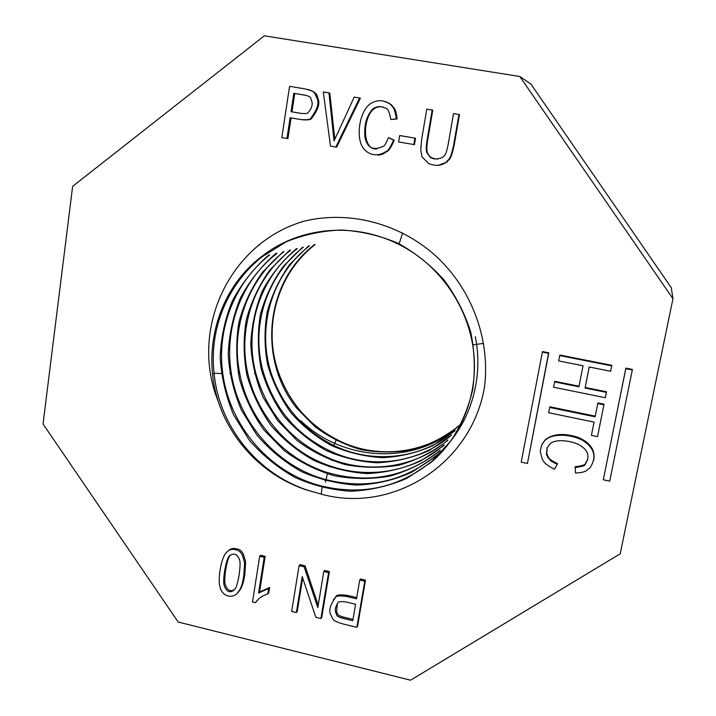 <?xml version="1.0" encoding="UTF-8"?>
<svg xmlns="http://www.w3.org/2000/svg" width="716" height="716" viewBox="0 0 716 716"><rect width="100%" height="100%" fill="white"/><g stroke="black" fill="none" stroke-linecap="round" stroke-linejoin="round"><path stroke-width="1.07" d="M300.738 420.695C345.157 463.538 420.587 465.946 463.807 420.99M304.049 221.199C348.943 210.227 399.823 223.285 435.901 256.104C471.862 289.04 490.523 339.697 484.49 387.105C471.45 464.657 391.607 514.938 319.184 493.548L315.362 492.42C270.532 481.51 232.503 445.62 218.183 401.273C188.97 329.467 229.648 242.599 304.049 221.199M542.486 351.583L548.823 352.836L527.441 463.476L521.203 462.133L542.486 351.583M625.873 368.122L632.362 369.411L632.309 369.957L609.701 481.152L603.302 479.774L625.873 368.122L625.802 368.668L632.309 369.957M589.241 367.004L585.205 387.454L606.533 391.768L605.333 397.729L553.531 387.204L554.819 381.306L579.02 386.201M554.56 381.879L578.904 386.801L583.039 365.769L558.614 360.9L559.894 355.038L611.831 365.339L610.641 371.264L589.178 366.986L585.205 387.454M549.62 407.431L595.121 416.81L597.923 402.92L604.044 404.173L597.529 436.653L591.416 435.373L594.065 422.127L548.599 412.72L549.897 406.795L595.256 416.139M542.012 444.439L545.52 439.49C553.441 433.61 564.396 432.929 578.385 437.458C590.44 442.748 595.542 450.355 593.698 460.263M574.984 467.548C582.063 466.626 585.509 465.507 585.303 464.201C590.449 456.28 588.131 449.675 578.349 444.376C570.133 440.546 554.972 438.666 550.058 443.965L547.096 447.831L546.424 454.409L547.847 457.399L551.338 461.319L557.227 464.362L554.497 469.222C545.109 464.568 544.097 462.062 542.495 459.744L540.285 451.859C540.625 446.802 542.272 442.927 545.243 440.215C552.278 433.278 570.249 433.896 582.573 440.286C594.629 448.028 597.046 457.282 589.823 468.058C586.646 469.571 587.782 472.39 575.53 473.034L575.19 466.751C582.251 465.83 585.688 464.72 585.482 463.413L587.791 459.332M547.248 447.464L546.764 453.881C548.859 456.369 545.959 458.097 557.478 463.583L557.227 464.362M307.647 89.428C314.199 91.147 317.6 94.145 317.832 98.432C320.32 102.836 318.307 109.414 311.8 118.158C311.245 119.67 308.014 120.199 302.116 119.742M291.054 117.898L287.913 138.6L281.818 137.633L289.577 86.323L304.354 88.784C316.535 91.523 314.091 93.053 316.884 97.976C319.479 102.415 317.483 109.101 310.905 118.033C310.467 119.67 306.869 120.145 300.12 119.447L290.114 117.737L286.955 138.528M410.563 680.2L178.186 622.025L43.041 423.988L72.638 186.339L264.329 35.8L519.807 76.505L672.959 298.742L620.199 553.799L410.563 680.2M360.488 578.976L365.491 580.166L357.579 626.169L356.837 627.323L342.651 623.86C331.159 620.432 333.504 619.322 330.801 614.892C328.59 610.972 330.031 605.333 335.151 597.967C335.142 595.909 339.035 595.417 346.839 596.5L356.523 598.827L359.745 580.023L360.488 578.976M333.226 599.918L335.947 596.893C335.938 594.835 339.832 594.343 347.609 595.426L356.729 597.609M296.352 612.538L291.654 611.392L299.1 565.622L304.157 566.821L317.806 607.607L323.802 571.484L324.634 570.473L329.387 571.601L321.735 617.416L320.911 618.543L315.845 617.308L302.215 576.631L296.352 612.538L297.238 611.428L302.689 578.054M299.1 565.622L299.986 564.629L305.034 565.819L318.208 605.199M255.388 602.711L252.497 602.004L259.675 556.26L260.66 555.294L265.171 556.368L259.55 591.998L269.61 587.46L268.751 592.848L267.793 593.904C263.255 595.569 260.114 597.35 258.369 599.238L255.388 602.711L257.509 600.026M227.599 551.374L228.18 550.855C230.463 548.492 233.47 547.865 237.22 548.957C239.609 549.36 241.614 550.98 243.216 553.817L245.642 561.747L244.791 574.814C242.76 586.69 241.838 585.849 240.782 588.767L237.882 592.83M458.956 114.488L453.675 144.847C449.845 162.255 449.013 157.887 446.426 162.058C441.593 165.817 435.668 166.318 428.642 163.579L422.046 156.867L420.731 149.957L421.661 139.378L426.79 109.136L432.178 110.04L427.031 140.264C425.707 150.074 426.387 150.664 426.727 152.508L429.904 156.947C432.741 159.399 436.957 159.561 442.577 157.413C444.144 154.844 445.54 158.021 448.27 143.889L453.523 113.584L458.956 114.488L459.475 114.632L454.213 144.909C450.382 162.264 449.559 157.914 446.972 162.067L438.094 165.423M432.178 110.04L432.768 110.192L427.631 140.336C426.065 151.613 427.166 150.503 427.452 152.956L429.251 155.793C430.593 157.69 433.431 158.791 437.753 159.077M400.36 135.637L415.54 138.233L414.457 144.641L398.615 141.965L399.68 135.557L400.36 135.637M388.528 137.544L393.549 140.193C390.336 147.433 387.92 151.13 386.3 151.291C373.967 159.659 362.135 151.64 360.103 140.784C357.248 129.005 361.159 111.204 369.268 104.599C373.412 101.377 377.959 100.159 382.899 100.947L389.128 103.167C391.366 105.968 394.435 105.646 396.395 118.811L390.882 119.527C388.072 105.216 385.861 109.288 382.416 106.944C378.594 106.084 375.256 106.899 372.383 109.414C366.324 116.234 363.853 125.631 364.972 137.597C367.317 147.935 373.305 150.888 382.935 146.458C384.17 146.494 386.04 143.522 388.528 137.544L394.239 140.264C391.034 147.478 388.618 151.174 387.007 151.327C383.499 154.137 380.33 155.345 377.502 154.951M385.432 101.475L391.5 104.84C393.165 107.839 395.841 107.024 397.076 118.946L390.882 119.527M383.364 107.149C379.471 106.192 376.061 106.997 373.125 109.566C362.672 118.713 362.063 150.53 376.831 148.928M328.948 92.874L334.059 140.936L354.223 97.072L360.39 98.155L336.663 147.084L335.831 147.031L330.479 146.1L323.292 91.934L329.808 93.071L334.784 139.119M672.959 298.742L671.304 287.743L530.923 84.058L519.807 76.505M391.169 105.073L391.661 105.019M352.773 620.7L355.592 604.268L345.846 601.914C340.431 601.279 337.791 601.655 337.925 603.051C335.589 606.318 334.802 609.388 335.571 612.252C337.406 615.178 334.846 616.064 343.152 618.356L352.773 620.7M337.361 603.597L336.592 611.876C338.391 614.453 336.028 615.026 343.931 617.228L352.997 619.43M359.745 580.023L364.766 581.213L365.491 580.166M364.766 581.213L356.837 627.323M323.802 571.484L328.572 572.621L329.387 571.601M328.572 572.621L320.911 618.543M304.157 566.821L305.034 565.819M259.675 556.26L264.204 557.334L258.574 593.045L268.652 588.498L269.61 587.46M268.652 588.498L267.793 593.904M264.204 557.334L265.171 556.368M258.574 593.045L259.55 591.998M243.78 575.825C241.713 587.899 240.782 586.959 239.708 589.93L236.736 593.985C228.834 599.686 221.083 593.752 219.946 586.529C217.709 581.535 220.546 556.932 227.124 551.803C229.415 549.441 232.431 548.805 236.19 549.906C238.589 550.309 240.585 551.929 242.196 554.784L244.63 562.731L243.78 575.825L244.791 574.814M239.171 574.715C241.203 558.722 239.234 560.476 238.661 557.639L236.593 555.034C234.562 553.808 232.575 553.844 230.606 555.133C227.106 554.99 223.231 573.865 223.732 583.612C225.468 590.781 228.61 593.17 233.156 590.781C234.508 587.559 235.841 593.17 239.171 574.715M230.874 554.927C227.607 555.419 223.938 575.986 224.922 583.37C226.766 589.903 229.863 592.025 234.195 589.742L234.221 589.716M399.68 135.557L415.54 138.233M414.904 138.152L413.821 144.578M393.549 140.193L394.239 140.264M396.395 118.811L397.076 118.946M359.611 97.967L335.831 147.031M306.215 95.407L294.768 93.474L291.976 111.83L302.134 113.549M293.829 93.286L291.027 111.678L301.132 113.397C305.777 113.808 308.184 113.459 308.336 112.349C311.558 108.59 312.74 104.948 311.89 101.43C309.983 98.173 312.722 96.732 303.844 94.959L294.768 93.474M291.027 111.678L291.976 111.83M597.77 403.555L603.919 404.809L604.044 404.173M603.919 404.809L597.529 436.653M585.026 388.045L606.407 392.368L606.533 391.768M606.407 392.368L605.333 397.729M559.644 355.539L611.724 365.867L611.831 365.339M611.724 365.867L610.641 371.264M603.302 479.774L625.802 368.668M542.191 352.075L548.545 353.337L548.823 352.836M548.545 353.337L527.441 463.476M314.315 244.845C264.938 282.713 257.733 359.665 296.666 408.102L315.013 426.718C329.091 437.181 344.459 444.842 361.132 449.693C378.191 452.763 395.232 452.798 412.264 449.791C428.902 445.057 444.117 437.342 457.891 426.655M308.381 246.08L289.586 264.616C279.338 279.115 271.874 294.947 267.202 312.104C264.213 329.637 264.347 347.153 267.614 364.65C272.608 381.771 280.26 397.631 290.571 412.237C302.259 425.805 315.89 436.903 331.481 445.531C347.788 452.557 364.713 456.602 382.272 457.676C399.796 456.889 416.578 452.915 432.607 445.755L454.445 431.184M302.322 247.485L283.366 266.325C272.841 280.923 265.171 297.006 260.373 314.557C257.509 332.51 257.733 350.41 261.054 368.248C266.021 385.691 273.745 401.783 284.243 416.515C296.173 430.119 310.001 441.369 325.726 450.283C342.248 457.631 359.495 461.793 377.475 462.778C395.348 461.847 412.47 457.819 428.83 450.686L451.59 435.185M296.093 248.989C282.211 260.928 270.952 274.962 262.325 291.072C255.442 308.059 251.593 325.78 250.797 344.235C251.781 362.708 255.925 380.465 263.22 397.514L277.844 420.829L296.997 440.474C311.728 451.465 327.874 459.52 345.425 464.63C363.388 467.995 381.333 468.148 399.268 465.105C416.757 460.084 432.733 451.975 447.205 440.77M290.615 250.108L289.488 250.358L269.905 269.905C259.147 285.093 251.28 301.687 246.322 319.694C243.225 338.158 243.44 356.649 246.948 375.166C252.193 393.299 260.212 410.062 271.015 425.456C283.312 439.633 297.596 451.286 313.885 460.424C330.944 467.978 348.71 472.363 367.201 473.589C385.691 472.721 403.43 468.559 420.39 461.104L443.437 445.898M282.829 252.032L262.799 271.901C251.728 287.25 243.753 304.085 238.884 322.397C235.877 341.156 236.065 359.969 239.439 378.845C244.657 397.38 252.873 414.475 264.088 430.128L284.055 450.454C299.333 461.856 315.998 470.278 334.041 475.71C352.514 479.192 371.013 479.344 389.54 476.185C407.708 471.128 424.364 462.796 439.499 451.178M275.776 253.571C261.098 266.289 249.257 281.227 240.254 298.384C233.031 316.32 229.013 334.972 228.225 354.322C229.397 373.68 233.837 392.332 241.534 410.295L256.883 435.006C269.61 449.872 284.449 462.062 301.409 471.584C319.139 479.317 337.549 483.81 356.649 485.072C375.73 484.356 394.015 480.132 411.503 472.399L435.31 456.548C468.622 429.027 484.356 381.485 475.335 336.788M268.482 255.227C253.759 268.258 241.74 283.447 232.431 300.801C224.905 319.014 220.832 338.006 220.197 357.785C221.486 377.547 225.988 396.619 233.676 415.003L249.365 440.268C262.512 455.278 277.656 467.637 294.822 477.366C312.758 485.403 331.418 490.021 350.813 491.239C370.199 490.37 388.842 486.092 406.76 478.395L431.157 462.357C463.52 434.764 480.087 389.209 472.712 345.139C465.839 303.217 437.807 263.631 398.928 244.496C353.829 221.513 298.572 226.784 260.982 257.053C218.219 289.774 201.572 349.668 218.183 401.273M315.362 492.42C261.805 478.709 219.517 429.475 214.165 373.824C208.821 329.342 227.393 283.983 262.253 256.713L286.14 241.838C303.754 234.66 322.218 230.713 341.532 230.015C360.927 231.152 379.686 235.528 397.81 243.154C415.092 252.667 430.397 264.83 443.741 279.634C455.68 295.61 464.666 313.035 470.689 331.929C474.672 351.27 475.343 370.53 472.712 389.71C468.309 408.406 460.97 425.572 450.686 441.181L431.82 461.292C399.367 487.435 362.77 495.714 322.039 486.119C270.326 473.536 229.72 426.503 222.73 373.251C216.527 328.85 234.687 282.265 269.717 254.905L268.446 255.182M436.044 455.645C402.965 482.11 365.849 489.986 324.688 479.281C277.181 466.107 238.902 422.726 231.277 373.063C224.027 328.17 241.211 280.708 277.029 253.366M439.535 451.214L440.215 450.31C406.625 477.017 368.973 484.419 327.266 472.515C282.999 458.58 248.121 419.218 239.69 373.117C230.364 328.08 248.318 279.347 283.921 251.665M444.045 444.967C413.034 471.978 368.552 479.469 329.79 465.83C288.888 452.217 257.107 415.128 247.709 373.054C237.578 328.25 254.117 278.068 290.669 250.179M447.903 440.009C416.47 467.235 370.53 474.243 331.884 459.359C292.817 442.918 267.471 414.233 255.827 373.313C243.932 328.044 260.033 277.155 297.176 248.747M451.536 435.122C419.272 462.76 372.642 469.526 333.844 452.7C298.697 437.055 275.347 410.689 263.774 373.609C249.974 328.25 265.869 276.367 303.333 247.199L302.286 247.432M455.027 430.405C422.53 459.046 373.806 464.183 335.258 446.193C304.515 431.139 283.294 407.216 271.588 374.45C256.283 328.563 271.167 274.899 309.455 245.946M457.954 426.727L458.517 425.975C425.313 454.472 375.291 460.021 336.52 439.4C309.625 425.259 290.669 403.94 279.634 375.444C261.823 329.512 276.465 274.255 315.219 244.523M343.152 618.356L343.931 617.228M346.839 596.5L347.609 595.426M453.675 144.847L454.213 144.909M427.031 140.264L427.631 140.336M333.316 132.156L334.157 132.254M301.132 113.397L302.054 113.54M303.844 94.959L304.765 95.147M335.947 596.893L335.151 597.967M227.124 551.803L228.18 550.855M233.156 590.781L234.195 589.742M446.972 162.067L446.426 162.058M387.007 151.327L386.3 151.291M373.125 109.566L372.383 109.414M311.8 118.158L310.905 118.033M585.482 463.413L585.303 464.201M545.52 439.49L545.243 440.215M315.192 244.478L314.217 244.702M309.366 245.812L308.354 246.044M297.086 248.622L296.003 248.873M283.903 251.638L282.739 251.907M276.931 253.24L275.723 253.509M262.181 256.614L260.875 256.91M455.116 430.504L454.526 431.283M447.939 440.045L447.303 440.886M444.153 445.084L443.49 445.961M436.134 455.743L435.426 456.683M431.9 461.381L431.157 462.357M259.434 245.069L258.906 245.176M212.536 373.922L214.003 374.047M321.242 494.103L322.218 486.325M214.102 373.215L222.73 373.609M324.822 480.517L325.001 479.443M229.809 373.313L231.241 373.322M325.646 482.154L327.543 472.676M238.276 373.215L239.565 373.179M329.602 467.02L329.852 466M246.519 373.278L247.727 373.188M331.606 460.451L331.911 459.386M254.449 373.519L255.755 373.376M333.379 453.81L333.719 452.798M262.539 373.958L263.685 373.779M334.882 447.142L335.24 446.193M270.46 374.647L271.579 374.423M333.763 445.495L336.422 439.499M278.318 375.649L279.482 375.354M472.712 344.915L483.568 343.367M398.946 244.407L402.589 233.031"/></g></svg>
